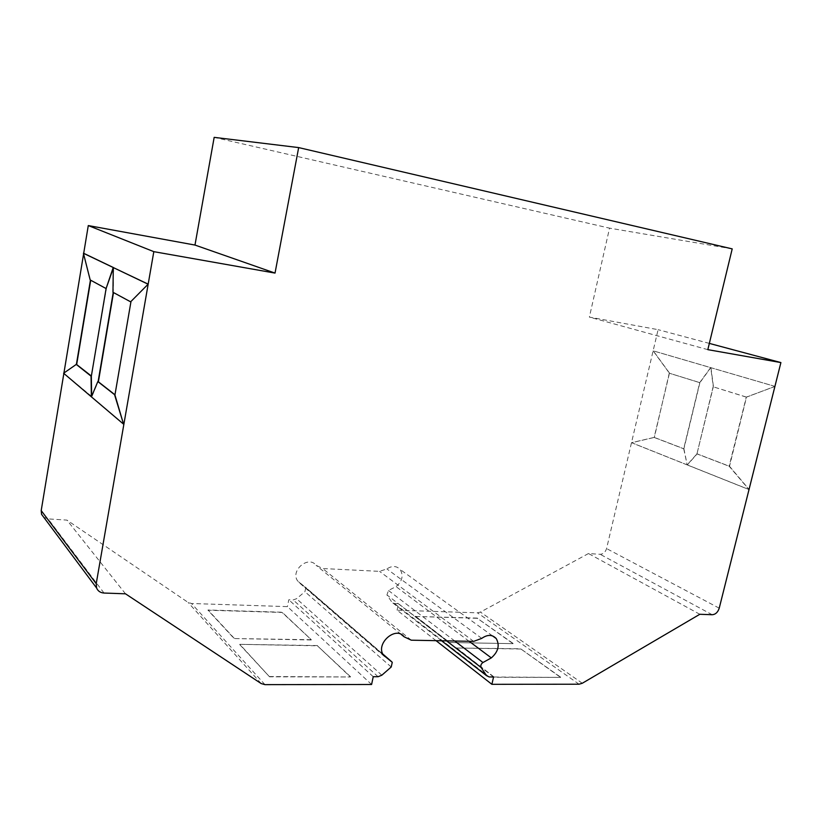 <?xml version="1.0" encoding="UTF-8"?>
<svg xmlns="http://www.w3.org/2000/svg" width="822" height="822" viewBox="0 0 822 822"><rect width="100%" height="100%" fill="white"/><g stroke="black" fill="none" stroke-linecap="round" stroke-linejoin="round"><path stroke-width="0.62" stroke-dasharray="4.11 3.08" d="M113.59 267.612L113.231 292.427M113.508 267.592L113.282 268.208M91.653 396.368L63.859 373.445M123.875 424.203L91.735 396.913L98.126 381.593M91.365 376.024L106.418 288.512L90.451 279.994L83.597 253.947M63.931 373.003L76.405 364.331M371.595 684.49L287.433 606.626L191.526 603.502L188.115 602.434L66.942 520.11L48.118 518.898L43.772 517.295M311.24 639.968L234.167 638.56L207.966 610.222L282.09 612.452L311.281 639.722L234.167 638.56M239.747 644.592L269.534 676.804L350.429 676.968L317.426 645.815L239.788 644.335L269.534 676.804M436.04 640.657L397.077 610.201L477.479 612.822L480.449 612.071L588.48 553.545L600.163 554.295C603.276 554.12 605.413 552.22 606.574 548.582L658.103 329.663L589.364 317.107L609.544 228.146L214.172 137.356M449.244 642.485L513.041 643.657L477.335 618.298L415.429 616.449L449.244 642.485L513.041 643.657M520.583 649.01L456.405 648.003L494.392 677.256L560.563 677.39L520.634 648.784L456.405 648.003M397.077 610.201L398.454 603.677L394.447 603.533L391.981 602.3L386.946 594.943L388.446 590.473L396.029 586.6C402.307 581.318 403.684 575.616 400.16 569.492C396.481 565.731 392.053 565.546 386.874 568.927L379.548 571.362L322.676 568.526L316.1 565.3C308.476 555.035 289.991 570.663 297.667 580.979L305.794 587.586L304.921 591.706L296.557 598.704L293.187 599.937L288.789 599.772L287.433 606.626M749.181 489.593L687.336 464.923L697.159 453.867L729.504 466.28L746.479 397.139L774.92 386.391L710.773 367.66L713.301 386.833L696.974 453.836L687.161 464.903L749.006 489.583L729.155 466.238L746.304 397.108L774.889 386.494M687.017 464.841L631.502 442.688L654.158 437.407L669.437 373.219L653.12 350.83L710.619 367.619L699.717 382.62L683.719 448.75L687.182 464.862L631.666 442.709L654.333 437.427L683.894 448.771L699.892 382.651L669.272 373.198L654.333 437.427M709.335 343.401L658.103 329.663M125.489 593.813L66.942 520.11M699.82 614.281L588.48 553.545M707.824 349.648L589.364 317.107M732.207 248.881L609.544 228.146M699.553 382.59L669.272 373.198M653.993 437.386L683.555 448.73M746.304 397.108L713.301 386.833L746.653 397.16M713.126 386.813L696.974 453.836M696.799 453.816L729.155 466.238M683.894 448.771L687.182 464.862M669.601 373.25L653.284 350.86L710.794 367.65L699.892 382.651M774.93 386.371L710.619 367.619M729.504 466.28L749.048 489.429M710.948 367.691L713.465 386.864M373.239 676.712L288.789 599.772M493.56 676.968L398.454 603.677M469.126 641.294L396.029 586.6M384.696 656.696L298.838 582.377M456.457 647.767L494.392 677.256M494.454 677.02L560.563 677.39M560.614 677.153L520.634 648.784M513.092 643.431L477.335 618.298M477.387 618.093L415.429 616.449M415.48 616.233L449.295 642.259M234.219 638.314L208.007 609.986L282.131 612.215L311.281 639.722M269.585 676.537L350.429 676.968M350.48 676.712L317.426 645.815M317.477 645.568L239.788 644.335M114.967 394.776L130.924 301.869M112.953 292.272L113.508 292.57M131.232 301.921L113.549 292.365M264.972 684.644L191.526 603.502M579.068 684.212L477.479 612.822M719.229 608.177L606.574 548.582M104.014 593.042L48.118 518.898M261.17 683.555L188.115 602.434M582.284 683.257L480.449 612.071M712.232 614.733L600.163 554.295M489.193 676.958L394.447 603.533M441.65 640.77L391.878 602.146M446.531 640.862L386.946 594.943M454.751 641.016L388.446 590.473M481.733 638.375L386.874 568.927M473.667 641.376L379.548 571.362M411.288 640.194L322.676 568.526M401.187 634.42L316.1 565.3M382.805 654.035L305.239 587.021M391.221 667.002L304.921 591.706M381.84 675.201L296.557 598.704M378.089 676.722L293.187 599.937M441.568 640.77L391.981 602.3M492.542 635.899L400.16 569.492M383.432 655.155L297.667 580.979M392.269 662.316L305.794 587.586"/><path stroke-width="1.23" d="M113.231 292.427L98.116 381.593L114.967 394.776M496.231 638.55C499.93 645.301 498.286 651.754 491.32 657.898L482.956 662.522C480.962 663.981 480.377 665.666 481.209 667.587L486.532 675.663L489.193 676.958L493.56 676.968L491.895 684.325L579.068 684.212L582.284 683.257L699.82 614.281L712.232 614.733C715.561 614.435 717.883 612.246 719.229 608.177L780.9 362.574L707.824 349.648L732.207 248.881L298.663 147.59L275.031 273.089L153.817 251.655L148.176 284.145L113.292 267.561L112.953 292.272L130.616 301.828L148.176 284.145L96.215 583.692L96.595 588.018C97.931 591.11 100.407 592.785 104.014 593.042L125.489 593.813L261.17 683.555L264.972 684.644L371.595 684.49L373.239 676.712L378.089 676.722L381.84 675.201L391.221 667.002L392.269 662.316L383.432 655.155C375.161 643.77 395.916 625.46 404.105 636.793L411.288 640.194L473.667 641.376L481.733 638.375C487.477 634.389 492.306 634.45 496.231 638.55L492.542 635.899M153.817 251.655L88.283 225.567L83.7 253.31L113.508 267.592M113.282 268.208L106.12 288.46L91.334 376.199L91.653 396.368M63.859 373.445L41.203 510.585L41.573 514.346L43.772 517.295M114.628 394.92L123.567 424.173L91.437 396.882L97.828 381.562L114.936 394.961L130.924 301.869M114.936 394.961L123.567 424.173M90.441 280.086L76.405 364.331L91.365 376.024M83.597 253.947L63.931 373.003M491.895 684.325L436.04 640.657M298.663 147.59L214.172 137.356L194.978 245.059L88.283 225.567M780.9 362.574L709.335 343.401M275.031 273.089L194.978 245.059M491.32 657.898L469.126 641.294M105.833 288.419L90.173 279.942L83.423 253.268L113.22 267.52L106.12 288.46M90.708 280.24L76.693 364.362M76.127 364.3L91.047 376.157L91.365 396.81L63.613 373.229L76.405 364.331M113.508 292.57L98.414 381.624M130.616 301.828L148.176 284.145M147.857 284.093L113.292 267.561M96.215 583.692L41.203 510.585M486.418 675.499L441.65 640.77M481.209 667.587L446.531 640.862M482.956 662.522L454.751 641.016M404.105 636.793L401.187 634.42M391.673 661.7L382.805 654.035M96.595 588.018L41.573 514.346M486.532 675.663L441.568 640.77"/></g></svg>
